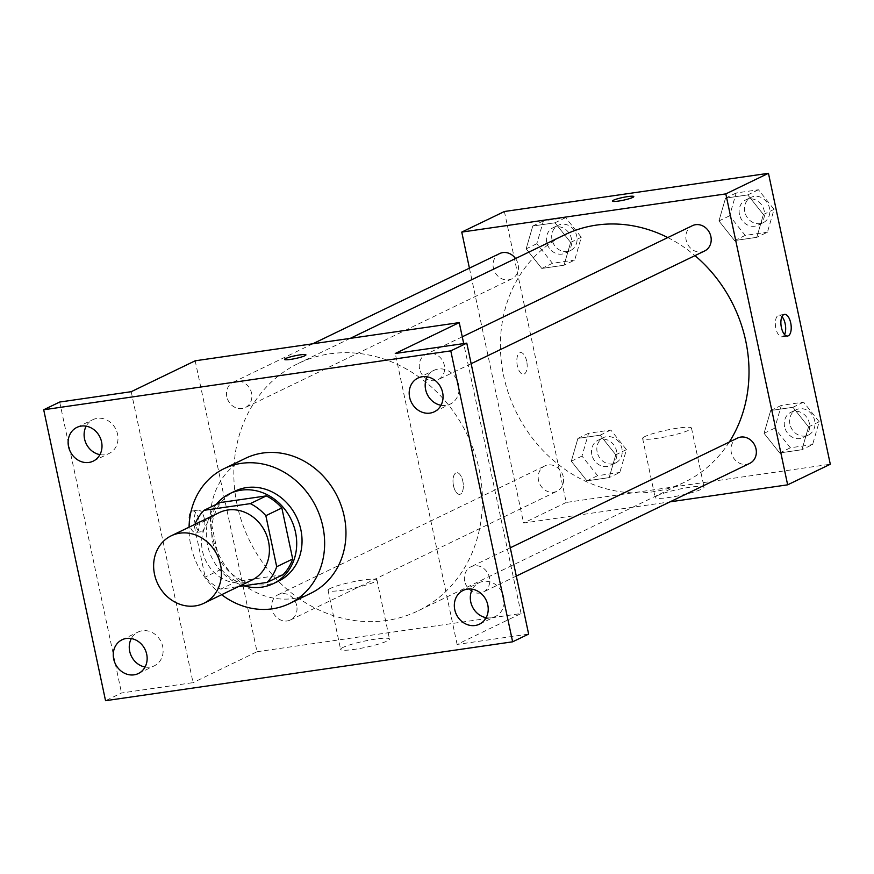<?xml version="1.0" encoding="UTF-8"?>
<svg xmlns="http://www.w3.org/2000/svg" width="874" height="874" viewBox="0 0 874 874"><rect width="100%" height="100%" fill="white"/><g stroke="black" fill="none" stroke-linecap="round" stroke-linejoin="round"><path stroke-width="0.66" stroke-dasharray="4.37 3.28" d="M251.81 580.139A37.484 33.004 64.2 0 1 202.506 551.155A37.484 33.004 64.2 0 1 219.221 512.623M283.045 574.71L236.723 581.407L220.729 589.131L238.515 586.552M236.723 581.407A48.376 42.608 64.2 0 1 221.177 569.345L210.328 518.315L194.334 526.039A48.376 42.608 64.2 0 1 194.957 524.334M194.334 526.039L205.182 577.069A48.376 42.608 64.2 0 0 220.729 589.131M221.177 569.345L205.182 577.069M210.328 518.315A48.376 42.608 64.2 0 1 219.975 502.605M216.26 504.407A49.982 44.017 -115.8 0 0 243.824 585.788M278.577 581.09A49.982 44.017 64.2 0 1 212.83 542.448A49.982 44.017 64.2 0 1 235.106 491.079M221.657 594.702A74.967 66.02 64.2 0 1 190.827 545.627A74.967 66.02 64.2 0 1 189.057 527.186M310.762 593.293A74.967 66.02 64.2 0 1 212.153 535.336A74.967 66.02 64.2 0 1 245.572 458.271M99.92 454.633A18.747 16.508 -115.8 0 0 104.913 454.72A18.747 16.508 -115.8 0 0 109.195 453.42A18.747 16.508 -115.8 0 0 116.876 431.712A18.747 16.508 -115.8 0 0 97.189 418.362A18.747 16.508 -115.8 0 0 92.895 419.662A18.747 16.508 -115.8 0 0 86.187 426.173M145.062 667.015A18.747 16.508 -115.8 0 0 150.055 667.113A18.747 16.508 -115.8 0 0 154.348 665.802A18.747 16.508 -115.8 0 0 162.018 644.105A18.747 16.508 -115.8 0 0 142.331 630.744A18.747 16.508 -115.8 0 0 138.048 632.055A18.747 16.508 -115.8 0 0 131.329 638.566M131.209 391.694L193.056 682.638L121.53 692.984L105.546 700.697M59.694 402.04L121.53 692.984M195.186 360.798L257.022 651.742L193.056 682.638M257.022 651.742L521.079 613.537L457.113 644.433L528.628 634.087M343.056 647.405A24.985 3.179 -12 0 0 340.62 649.426A24.985 3.179 -12 0 0 365.725 647.328A24.985 3.179 -12 0 0 389.509 639.036A24.985 3.179 -12 0 0 370.215 639.976A24.985 3.179 -12 0 0 343.056 647.405M486.141 617.678A18.747 16.508 -115.8 0 0 491.133 617.765A18.747 16.508 -115.8 0 0 495.416 616.465A18.747 16.508 -115.8 0 0 503.096 594.757A18.747 16.508 -115.8 0 0 483.398 581.407A18.747 16.508 -115.8 0 0 479.116 582.707A18.747 16.508 -115.8 0 0 472.397 589.218M440.999 405.285A18.747 16.508 -115.8 0 0 445.991 405.383A18.747 16.508 -115.8 0 0 450.274 404.072A18.747 16.508 -115.8 0 0 457.954 382.375A18.747 16.508 -115.8 0 0 438.256 369.014A18.747 16.508 -115.8 0 0 433.974 370.325A18.747 16.508 -115.8 0 0 427.255 376.836M457.113 644.433L395.267 353.489M237.105 504.68A137.436 121.038 64.2 0 1 298.373 363.409A137.436 121.038 64.2 0 1 467.131 434.542A137.436 121.038 64.2 0 1 417.892 610.937A137.436 121.038 64.2 0 1 237.105 504.68M521.079 613.537L463.701 343.591M464.717 581.21A14.039 12.367 64.2 0 1 470.977 566.778A14.039 12.367 64.2 0 1 488.227 574.043A14.039 12.367 64.2 0 1 483.191 592.069A14.039 12.367 64.2 0 1 464.717 581.21M226.814 396.709A14.039 12.367 64.2 0 1 233.074 382.277A14.039 12.367 64.2 0 1 250.314 389.542A14.039 12.367 64.2 0 1 245.288 407.568A14.039 12.367 64.2 0 1 226.814 396.709M419.575 368.828A14.039 12.367 64.2 0 1 425.835 354.385A14.039 12.367 64.2 0 1 443.085 361.661A14.039 12.367 64.2 0 1 438.049 379.687A14.039 12.367 64.2 0 1 419.575 368.828M296.69 605.518A14.039 12.367 -115.8 0 0 278.216 594.659A14.039 12.367 -115.8 0 0 273.191 612.685A14.039 12.367 -115.8 0 0 290.43 619.961A14.039 12.367 -115.8 0 0 296.69 605.518M453.508 485.769A10.936 4.993 -98.2 0 1 456.61 472.692A10.936 4.993 -98.2 0 1 463.111 482.798A10.936 4.993 -98.2 0 1 459.746 494.334A10.936 4.993 -98.2 0 1 453.508 485.769A10.936 4.993 -98.2 0 1 456.599 472.703A10.936 4.993 -98.2 0 1 463.111 482.809A10.936 4.993 -98.2 0 1 459.735 494.334A10.936 4.993 -98.2 0 1 453.497 485.769M198.78 519.462A10.936 4.993 81.8 0 0 192.553 510.897A10.936 4.993 81.8 0 0 189.177 522.433A10.936 4.993 81.8 0 0 195.689 532.539A10.936 4.993 81.8 0 0 198.78 519.462M204.33 518.664A10.936 4.993 81.8 0 0 198.103 510.099A10.936 4.993 81.8 0 0 194.727 521.625A10.936 4.993 81.8 0 0 201.228 531.731A10.936 4.993 81.8 0 0 204.33 518.664M330.503 588.344A24.985 3.179 -12 0 0 328.067 590.365A24.985 3.179 -12 0 0 353.172 588.268A24.985 3.179 -12 0 0 376.956 579.975A24.985 3.179 -12 0 0 357.663 580.915A24.985 3.179 -12 0 0 330.503 588.344M305.922 354.888L305.922 354.877A10.936 1.387 168 0 1 305.922 354.888A10.936 1.387 168 0 1 295.521 358.515A10.936 1.387 168 0 1 284.531 359.433A10.936 1.387 168 0 1 284.531 359.422L284.531 359.422M729.266 442.069A137.436 121.038 64.2 0 1 684.462 482.229A137.436 121.038 64.2 0 1 503.675 375.973A137.436 121.038 64.2 0 1 564.943 234.691M667.791 237.564A137.436 121.038 64.2 0 1 694.972 255.623M563.26 476.811A14.039 12.367 -115.8 0 0 544.786 465.951A14.039 12.367 -115.8 0 0 539.75 483.978A14.039 12.367 -115.8 0 0 557 491.243A14.039 12.367 -115.8 0 0 563.26 476.811M704.619 250.969A14.039 12.367 64.2 0 1 686.145 240.11A14.039 12.367 64.2 0 1 692.405 225.678M515.54 258.551A14.039 12.367 64.2 0 1 511.858 278.861A14.039 12.367 64.2 0 1 493.384 268.001A14.039 12.367 64.2 0 1 499.644 253.569M749.761 463.362A14.039 12.367 64.2 0 1 731.287 452.503A14.039 12.367 64.2 0 1 737.547 438.06M469.414 268.154L523.592 523.034L670.052 501.84M801.928 449.728L808.537 426.905L792.915 407.295L770.682 410.507L764.073 433.34L779.695 452.94L801.928 449.728L808.537 426.905L792.915 407.295L770.682 410.507L764.073 433.34L779.695 452.94L801.928 449.728L812.591 444.571L819.2 421.749L803.577 402.149L781.345 405.361L774.735 428.184L790.358 447.794L812.591 444.571M564.025 265.226L570.635 242.404L555.001 222.794L532.769 226.016L526.17 248.839L541.793 268.438L564.025 265.226L570.635 242.404L555.001 222.794L532.769 226.016L526.17 248.839L541.793 268.438L564.025 265.226L574.688 260.081L581.297 237.258L565.664 217.648L543.431 220.86L536.833 243.682L552.455 263.293L574.688 260.081M504.396 211.497L566.243 502.441L830.3 464.236M756.786 237.335L763.395 214.512L747.762 194.913L725.529 198.125L718.931 220.947L734.553 240.558L756.786 237.335L763.395 214.512L747.762 194.913L725.529 198.125L718.931 220.947L734.553 240.558L756.786 237.335L767.448 232.189L774.058 209.367L758.424 189.756L736.192 192.979L729.593 215.802L745.216 235.401L767.448 232.189M609.167 477.608L615.777 454.786L600.154 435.186L577.911 438.398L571.312 461.221L586.935 480.831L609.167 477.608L615.777 454.786L600.154 435.186L577.911 438.398L571.312 461.221L586.935 480.831L609.167 477.608L619.83 472.463L626.439 449.64L610.817 430.03L588.573 433.253L581.975 456.075L597.597 475.674L619.83 472.463M566.243 502.441L523.592 523.034M657.609 495.536A24.985 3.179 -12 0 0 655.172 497.546A24.985 3.179 -12 0 0 680.267 495.449A24.985 3.179 -12 0 0 704.051 487.157A24.985 3.179 -12 0 0 684.757 488.096A24.985 3.179 -12 0 0 657.609 495.536M526.661 361.148A10.936 4.993 81.8 0 0 520.423 352.583A10.936 4.993 81.8 0 0 517.058 364.119A10.936 4.993 81.8 0 0 523.559 374.225A10.936 4.993 81.8 0 0 526.661 361.148M526.672 361.148A10.936 4.993 81.8 0 0 520.434 352.583A10.936 4.993 81.8 0 0 517.058 364.119A10.936 4.993 81.8 0 0 523.57 374.225A10.936 4.993 81.8 0 0 526.672 361.148M784.579 334.556A10.936 4.993 -98.2 0 1 782.066 336.829A10.936 4.993 -98.2 0 1 775.839 328.263A10.936 4.993 -98.2 0 1 778.942 315.186A10.936 4.993 -98.2 0 1 781.979 316.65M645.056 436.476A24.985 3.179 -12 0 0 642.619 438.486A24.985 3.179 -12 0 0 667.714 436.388A24.985 3.179 -12 0 0 691.498 428.096A24.985 3.179 -12 0 0 672.204 429.036A24.985 3.179 -12 0 0 645.056 436.476M633.803 196.574L633.792 196.563A10.936 1.387 168 0 1 633.803 196.574A10.936 1.387 168 0 1 623.391 200.201A10.936 1.387 168 0 1 612.412 201.118A10.936 1.387 168 0 1 612.412 201.107L612.412 201.107M591.84 454.644A14.039 12.367 64.2 0 1 598.1 440.212A14.039 12.367 64.2 0 1 615.34 447.477A14.039 12.367 64.2 0 1 610.314 465.503A14.039 12.367 64.2 0 1 591.84 454.644M626.439 449.64L615.777 454.786M610.817 430.03L600.154 435.186M588.573 433.253L577.911 438.398M581.975 456.075L571.312 461.221M597.597 475.674L586.935 480.831M597.171 452.077A14.039 12.367 64.2 0 1 603.431 437.634A14.039 12.367 64.2 0 1 620.671 444.91A14.039 12.367 64.2 0 1 615.646 462.925A14.039 12.367 64.2 0 1 597.171 452.077M784.601 426.763A14.039 12.367 64.2 0 1 790.861 412.32A14.039 12.367 64.2 0 1 808.1 419.596A14.039 12.367 64.2 0 1 803.075 437.612A14.039 12.367 64.2 0 1 784.601 426.763M819.2 421.749L808.537 426.905M803.577 402.149L792.915 407.295M781.345 405.361L770.682 410.507M774.735 428.184L764.073 433.34M790.358 447.794L779.695 452.94M789.932 424.185A14.039 12.367 64.2 0 1 796.192 409.753A14.039 12.367 64.2 0 1 813.432 417.018A14.039 12.367 64.2 0 1 808.406 435.044A14.039 12.367 64.2 0 1 789.932 424.185M546.698 242.262A14.039 12.367 64.2 0 1 552.958 227.819A14.039 12.367 64.2 0 1 570.198 235.095A14.039 12.367 64.2 0 1 565.161 253.121A14.039 12.367 64.2 0 1 546.698 242.262M581.297 237.258L570.635 242.404M565.664 217.648L555.001 222.794M543.431 220.86L532.769 226.016M536.833 243.682L526.17 248.839M552.455 263.293L541.793 268.438M552.029 239.684A14.039 12.367 64.2 0 1 558.289 225.252A14.039 12.367 64.2 0 1 575.529 232.517A14.039 12.367 64.2 0 1 570.493 250.543A14.039 12.367 64.2 0 1 552.029 239.684M739.459 214.37A14.039 12.367 64.2 0 1 745.719 199.938A14.039 12.367 64.2 0 1 762.958 207.204A14.039 12.367 64.2 0 1 757.933 225.23A14.039 12.367 64.2 0 1 739.459 214.37M774.058 209.367L763.395 214.512M758.424 189.756L747.762 194.913M736.192 192.979L725.529 198.125M729.593 215.802L718.931 220.947M745.216 235.401L734.553 240.558M744.79 211.803A14.039 12.367 64.2 0 1 751.05 197.36A14.039 12.367 64.2 0 1 768.29 204.636A14.039 12.367 64.2 0 1 763.264 222.652A14.039 12.367 64.2 0 1 744.79 211.803M434.28 411.796L450.274 404.072M417.98 378.049L433.974 370.325M93.201 461.144L109.195 453.42M76.901 427.386L92.895 419.662M138.354 673.526L154.348 665.802M122.054 639.768L138.048 632.055M479.422 624.189L495.416 616.465M463.122 590.431L479.116 582.707M198.103 510.099L192.553 510.897M201.228 531.731L195.689 532.539M328.067 590.365L340.62 649.426M376.956 579.975L389.509 639.036M350.212 338.38L298.373 363.409M684.462 482.229L417.892 610.937M290.43 619.961L557 491.243M278.216 594.659L544.786 465.951M462.259 336.807L425.835 354.385M471.152 363.704L438.049 379.687M312.783 343.788L233.074 382.277M511.858 278.861L245.288 407.568M510.285 547.801L470.977 566.778M516.294 576.086L483.191 592.069M782.066 336.829L787.616 336.02M778.942 315.186L784.481 314.389M642.619 438.486L655.172 497.546M691.498 428.096L704.051 487.157M603.431 437.634L598.1 440.212M615.646 462.925L610.314 465.503M796.192 409.753L790.861 412.32M808.406 435.044L803.075 437.612M558.289 225.252L552.958 227.819M570.493 250.543L565.161 253.121M751.05 197.36L745.719 199.938M763.264 222.652L757.933 225.23"/><path stroke-width="1.31" d="M154.523 574.327A37.484 33.004 64.2 0 1 171.238 535.795A37.484 33.004 64.2 0 1 217.255 555.198A37.484 33.004 64.2 0 1 203.828 603.3A37.484 33.004 64.2 0 1 154.523 574.327M171.238 535.795L219.221 512.623A37.484 33.004 64.2 0 1 265.237 532.026A37.484 33.004 64.2 0 1 251.81 580.139L203.828 603.3M238.515 586.552L267.051 582.423A48.376 42.608 64.2 0 0 276.697 566.723L265.849 515.693A48.376 42.608 64.2 0 0 250.303 503.632L203.981 510.329A48.376 42.608 64.2 0 0 194.957 524.334M250.303 503.632L266.286 495.908L219.975 502.605L203.981 510.329M266.286 495.908A48.376 42.608 64.2 0 1 281.843 507.969L265.849 515.693M267.051 582.423L283.045 574.71A48.376 42.608 64.2 0 0 292.692 558.999L281.843 507.969M243.824 585.788A49.982 44.017 -115.8 0 0 273.245 583.668A49.982 44.017 -115.8 0 0 293.719 525.787A49.982 44.017 -115.8 0 0 241.202 490.172A49.982 44.017 -115.8 0 0 229.775 493.646A49.982 44.017 -115.8 0 0 216.26 504.407M229.775 493.646L235.106 491.079A49.982 44.017 64.2 0 1 246.534 487.594A49.982 44.017 64.2 0 1 299.05 523.209A49.982 44.017 64.2 0 1 278.577 581.09L273.245 583.668M292.692 558.999L276.697 566.723M189.057 527.186A74.967 66.02 64.2 0 1 224.247 468.573A74.967 66.02 64.2 0 1 316.29 507.379A74.967 66.02 64.2 0 1 289.436 603.595A74.967 66.02 64.2 0 1 221.657 594.702M224.247 468.573L245.572 458.271A74.967 66.02 64.2 0 1 337.615 497.077A74.967 66.02 64.2 0 1 310.762 593.293L289.436 603.595M475.139 625.489A18.747 16.508 64.2 0 1 455.441 612.139A18.747 16.508 64.2 0 1 463.122 590.431A18.747 16.508 64.2 0 1 486.141 600.132A18.747 16.508 64.2 0 1 479.422 624.189A18.747 16.508 64.2 0 1 475.139 625.489M134.061 674.837A18.747 16.508 64.2 0 1 114.374 661.476A18.747 16.508 64.2 0 1 122.054 639.768A18.747 16.508 64.2 0 1 145.062 649.469A18.747 16.508 64.2 0 1 138.354 673.526A18.747 16.508 64.2 0 1 134.061 674.837M88.919 462.444A18.747 16.508 64.2 0 1 69.232 449.094A18.747 16.508 64.2 0 1 76.901 427.386A18.747 16.508 64.2 0 1 99.92 437.087A18.747 16.508 64.2 0 1 93.201 461.144A18.747 16.508 64.2 0 1 88.919 462.444M429.997 413.107A18.747 16.508 64.2 0 1 410.299 399.746A18.747 16.508 64.2 0 1 417.98 378.049A18.747 16.508 64.2 0 1 440.988 387.75A18.747 16.508 64.2 0 1 434.28 411.796A18.747 16.508 64.2 0 1 429.997 413.107M450.787 350.867L43.7 409.764L105.546 700.697L512.634 641.811L450.787 350.867L466.782 343.143L395.267 353.489L459.243 322.604L195.186 360.798L131.209 391.694L59.694 402.04L43.7 409.764M284.531 359.422A10.936 1.387 168 0 1 285.601 358.548A10.936 1.387 168 0 1 297.477 355.292A10.936 1.387 168 0 1 305.922 354.877A10.936 1.387 168 0 1 295.51 358.504A10.936 1.387 168 0 1 284.531 359.422A10.936 1.387 168 0 1 285.601 358.537A10.936 1.387 168 0 1 297.466 355.303A10.936 1.387 168 0 1 305.922 354.877M86.187 426.173A18.747 16.508 -115.8 0 0 99.92 454.633M131.329 638.566A18.747 16.508 -115.8 0 0 145.062 667.015M466.782 343.143L528.628 634.087L512.634 641.811M472.397 589.218A18.747 16.508 -115.8 0 0 486.141 617.678M427.255 376.836A18.747 16.508 -115.8 0 0 440.999 405.285M463.701 343.591L459.243 322.604M350.212 338.38L564.943 234.691A137.436 121.038 64.2 0 1 667.791 237.564M694.972 255.623A137.436 121.038 64.2 0 1 729.266 442.069M462.259 336.807L692.405 225.678A14.039 12.367 64.2 0 1 709.644 232.943A14.039 12.367 64.2 0 1 704.619 250.969L471.152 363.704M312.783 343.788L499.644 253.569A14.039 12.367 64.2 0 1 515.54 258.551M510.285 547.801L737.547 438.06A14.039 12.367 64.2 0 1 754.786 445.336A14.039 12.367 64.2 0 1 749.761 463.362L516.294 576.086M670.052 501.84L787.649 484.83L725.813 193.897L461.756 232.091L469.414 268.154M787.649 484.83L830.3 464.236L768.454 173.303L725.813 193.897M768.454 173.303L504.396 211.497L461.756 232.091M613.472 200.222A10.936 1.387 168 0 1 625.358 196.978A10.936 1.387 168 0 1 633.792 196.563A10.936 1.387 168 0 1 623.391 200.19A10.936 1.387 168 0 1 612.412 201.107A10.936 1.387 168 0 1 613.472 200.222M781.389 327.455A10.936 4.993 -98.2 0 1 784.481 314.389A10.936 4.993 -98.2 0 1 790.992 324.494A10.936 4.993 -98.2 0 1 787.616 336.02A10.936 4.993 -98.2 0 1 781.389 327.455M781.979 316.65A10.936 4.993 -98.2 0 1 784.579 334.556M612.412 201.107A10.936 1.387 168 0 1 613.472 200.233A10.936 1.387 168 0 1 625.336 196.989A10.936 1.387 168 0 1 633.792 196.563"/></g></svg>
